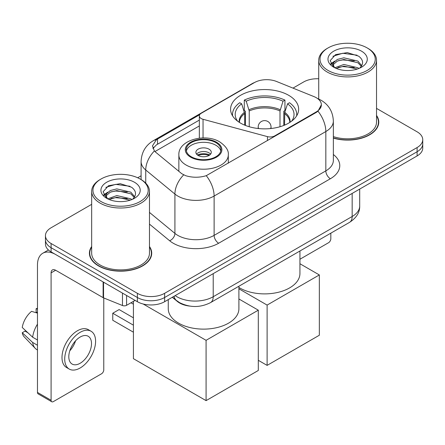 <?xml version="1.0" encoding="UTF-8"?>
<svg xmlns="http://www.w3.org/2000/svg" width="445" height="445" viewBox="0 0 445 445"><rect width="100%" height="100%" fill="white"/><g stroke="black" fill="none" stroke-linecap="round" stroke-linejoin="round"><path stroke-width="0.67" d="M274.715 136.409L274.715 135.892A6.425 3.71 180 0 1 267.462 136.632L203.042 119.288A6.425 3.71 180 0 1 201.218 118.548A6.425 3.71 180 0 1 199.338 115.928A6.425 3.71 180 0 1 201.218 113.303L254.379 82.614A17.338 10.013 0 0 1 276.584 81.491L313.981 96.604A17.338 10.013 0 0 1 316.295 97.728A17.338 10.013 0 0 1 321.373 104.809L317.975 111.183L316.295 112.401L206.263 175.68C199.388 177.75 192.518 177.75 185.643 175.68L181.749 173.706L155.566 152.118L154.404 150.938L152.435 145.938L156.39 139.724L199.699 114.699M288.683 95.313A34.037 19.652 0 0 0 251.592 91.058A34.037 19.652 0 0 0 230.577 109.214A34.037 19.652 0 0 0 240.55 123.109A34.037 19.652 0 0 0 277.641 127.365A34.037 19.652 0 0 0 298.656 109.214A34.037 19.652 0 0 0 288.683 95.313M274.715 135.892L316.295 111.884A17.338 10.013 0 0 0 321.373 104.809M189.642 306.077A19.268 11.125 180 0 1 177.455 301.526L172.298 297.271M91.67 246.491A31.15 17.984 0 0 0 89.423 253.199A31.15 17.984 0 0 0 98.545 265.915A31.15 17.984 0 0 0 132.493 269.815A31.15 17.984 0 0 0 151.717 253.199A31.15 17.984 0 0 0 149.47 246.491M89.745 254.818A31.15 17.984 0 0 0 89.64 255.297M91.67 204.344L51.092 227.768A19.268 11.125 0 0 0 45.451 235.633L45.451 244.027A19.268 11.125 0 0 0 51.092 251.892L137.371 301.704L137.371 297.51A19.268 11.125 0 0 0 164.622 297.51L417.11 151.739A19.268 11.125 0 0 0 422.75 143.874A19.268 11.125 0 0 1 417.11 151.739L164.622 297.51A19.268 11.125 0 0 1 137.371 297.51L51.092 247.698L137.371 297.51L137.371 293.316A19.268 11.125 0 0 0 164.622 293.316L417.11 147.545A19.268 11.125 0 0 0 422.75 139.68A19.268 11.125 0 0 0 417.11 131.815L376.526 108.385M45.451 239.833A19.268 11.125 0 0 0 51.092 247.698A19.268 11.125 0 0 1 45.451 239.833M152.963 148.524L156.39 144.892L199.338 120.094M333.355 138.095A31.15 17.984 0 0 0 378.773 122.114A31.15 17.984 0 0 0 376.526 115.405M318.726 78.776A19.268 11.125 0 0 0 303.579 81.997L292.982 88.116M141.093 175.808L137.694 177.772M45.451 235.633A19.268 11.125 0 0 0 51.092 243.498L137.371 293.316M151.506 255.297A31.15 17.984 0 0 0 151.4 254.818M378.561 124.211A31.15 17.984 0 0 0 378.456 123.732M137.371 301.704A19.268 11.125 0 0 0 164.622 301.704L417.11 155.934A19.268 11.125 0 0 0 422.75 148.068L422.75 139.68M299.936 259.24L328.555 242.714A3.21 1.852 120 0 0 330.824 238.781L330.824 233.163M328.099 70.46A27.618 15.942 0 0 0 367.153 70.46A27.618 15.942 0 0 0 367.153 47.915L368.065 48.438A28.897 16.688 0 0 1 376.526 60.236A28.897 16.688 0 0 1 358.687 75.65A28.897 16.688 0 0 1 327.192 72.034A28.897 16.688 0 0 1 318.726 60.236A28.897 16.688 0 0 1 327.192 48.438L328.099 47.915A27.618 15.942 0 0 0 328.099 70.46M333.355 136.621A28.897 16.688 0 0 0 376.526 122.114L376.526 60.236M333.355 137.889A30.827 17.8 0 0 0 378.456 122.114A30.827 17.8 0 0 0 376.526 115.917M334.796 67.762L343.874 64.469L357.891 67.746L358.887 68.486M336.159 68.402L343.874 66.133L357.329 69.053M334.529 67.646L333.116 64.525L333.611 62.623L337.366 59.424L343.874 57.811L357.891 61.087L361.741 65.643M333.155 66.728L333.116 64.525M333.21 65.359L333.611 64.291L337.366 61.087L343.874 59.474L357.891 62.756L361.301 66.333M359.499 68.23A14.513 8.377 0 0 0 360.116 67.679C363.815 63.641 363.331 59.802 358.653 56.165L347.3 52.593L335.586 54.629L330.146 60.659L333.672 67.117M361.524 51.164A19.652 11.348 0 0 0 333.772 51.142A19.652 11.348 0 0 0 333.644 67.162A19.652 11.348 0 0 0 333.733 67.212A19.652 11.348 0 0 0 361.607 67.162A19.652 11.348 0 0 0 361.524 51.164M361.351 67.306L362.764 66.344M368.065 48.438L367.153 47.915A27.618 15.942 0 0 0 328.099 47.915M332.893 56.287L342.728 53.267L357.029 55.174M330.997 64.392L333.683 62.489M338.117 60.765L342.728 59.925L354.298 60.92M338.117 67.423L342.728 66.583L354.298 67.579M330.696 63.858L334.796 61.104M244.689 125.145L244.689 113.575L241.674 103.83A29.415 16.982 0 0 0 236.846 120.055A29.415 16.982 0 0 0 237.591 121.157M245.434 125.446L245.434 111.244L244.294 110.588L244.294 100.103A32.112 18.54 0 0 1 284.939 100.103L283.02 101.21A29.415 16.982 0 0 0 246.213 101.21L249.233 110.955L249.233 126.742M280 126.742L280 110.955L283.02 101.21M238.904 287.476A35.322 20.392 0 0 0 239.638 287.915A35.322 20.392 0 0 0 278.131 292.337A35.322 20.392 0 0 0 299.936 273.497L299.936 250.997M284.939 100.103L284.939 110.588L283.799 111.244L283.799 125.446M241.674 103.83L239.755 102.723A32.112 18.54 0 0 0 232.507 114.454A32.112 18.54 0 0 0 232.602 115.884M246.213 101.21L244.294 100.103M296.631 115.884A32.112 18.54 0 0 0 296.726 114.454A32.112 18.54 0 0 0 289.478 102.723L287.559 103.83L284.756 112.346L284.544 125.145M291.642 121.157A29.415 16.982 0 0 0 292.387 120.055A29.415 16.982 0 0 0 287.559 103.83M267.111 365.389L267.111 305.086L319.338 274.938L319.338 335.241L267.111 365.389L258.306 360.305M267.111 305.086L238.904 288.799M299.936 263.735L319.338 274.938M215.847 142.611A17.338 10.013 0 0 0 196.946 140.442A17.338 10.013 0 0 0 186.244 149.692A17.338 10.013 0 0 0 191.322 156.773A17.338 10.013 0 0 0 210.218 158.943A17.338 10.013 0 0 0 220.926 149.692A17.338 10.013 0 0 0 215.847 142.611M220.776 151.005A17.338 10.013 0 0 0 215.847 145.237A17.338 10.013 0 0 0 198.014 142.834A17.338 10.013 0 0 0 186.394 151.005M168.26 299.602L168.26 308.73A35.322 20.392 0 0 0 178.606 323.153A35.322 20.392 0 0 0 217.099 327.57A35.322 20.392 0 0 0 238.904 308.73L238.904 286.235M209.033 149.17A7.704 4.45 0 0 0 200.634 148.202A7.704 4.45 0 0 0 195.878 152.312A7.704 4.45 0 0 0 198.136 155.461A7.704 4.45 0 0 0 206.53 156.423A7.704 4.45 0 0 0 211.292 152.312A7.704 4.45 0 0 0 209.033 149.17M210.602 154.148A7.704 4.45 0 0 0 209.033 152.841A7.704 4.45 0 0 0 196.562 154.148M197.358 154.938A10.274 5.935 180 0 1 209.356 154.749L209.356 155.261M198.197 155.5A8.989 5.19 180 0 1 208.432 155.283L209.356 154.749M208.277 155.845L208.432 155.283M133.422 332.198L112.763 320.267L112.763 313.241L133.422 325.173M206.08 400.628L206.08 340.325L258.306 310.176L258.306 370.474L206.08 400.628L133.422 358.676L133.422 301.365M206.08 340.325L143.168 304.002M238.904 298.973L258.306 310.176M112.763 313.241L119.121 309.57L133.422 317.83M126.586 295.474L126.586 305.309L135.102 300.392M103.118 281.924L55.636 254.512A25.688 14.83 -120 0 0 42.792 253.238A25.688 14.83 -120 0 0 37.469 264.998L37.469 392.418L51.092 400.283L51.092 272.863A6.425 3.71 60 0 1 52.421 269.926A6.425 3.71 60 0 1 55.636 270.243L103.118 297.655L103.118 281.924A3.21 1.852 0 0 0 103.546 282.136M51.092 400.283A3.21 1.852 120 0 0 51.759 401.757L38.137 393.892A3.21 1.852 -60 0 1 37.469 392.418M51.759 401.757A3.21 1.852 120 0 0 53.361 401.596L101.499 373.806A3.21 1.852 120 0 0 103.768 369.873L103.768 297.955M126.586 305.309A3.21 1.852 180 0 1 122.475 305.52L103.546 297.866A3.21 1.852 180 0 1 103.118 297.655M80.156 363.265A16.053 9.267 120 0 0 90.647 349.119A16.053 9.267 120 0 0 88.182 336.253A16.053 9.267 120 0 0 80.156 337.049A16.053 9.267 120 0 0 69.665 351.194A16.053 9.267 120 0 0 72.129 364.06A16.053 9.267 120 0 0 80.156 363.265M69.782 350.821A16.053 9.267 120 0 0 75.544 340.842M37.469 309.136L36.106 308.724L36.106 311.951L37.469 312.735M91.075 331.247L88.349 329.673A21.833 12.605 120 0 0 77.43 330.757A21.833 12.605 120 0 0 63.168 349.998A21.833 12.605 120 0 0 66.516 367.492L69.236 369.066A21.833 12.605 120 0 0 80.156 367.987A21.833 12.605 120 0 0 94.418 348.741A21.833 12.605 120 0 0 91.075 331.247A21.833 12.605 120 0 0 80.156 332.326A21.833 12.605 120 0 0 65.893 351.572A21.833 12.605 120 0 0 69.236 369.066M37.469 324.149A21.193 12.238 120 0 0 32.646 337.21L22.25 327.481A16.699 9.64 120 0 1 31.567 311.344L37.469 313.135M37.469 339.997L32.646 337.21M27.874 332.749L25.042 331.113L22.25 332.726L32.646 342.455L37.469 345.237M32.646 342.455A21.193 12.238 120 0 0 35.261 348.374A21.193 12.238 120 0 0 36.863 349.631L37.469 349.981M37.469 308.346A16.699 9.64 120 0 0 36.106 308.724M22.25 332.726A16.699 9.64 120 0 0 24.225 336.882L35.261 348.374M101.043 201.552A27.618 15.942 0 0 0 140.097 201.552A27.618 15.942 0 0 0 140.097 179.001L141.009 179.53A28.897 16.688 0 0 1 149.47 191.328A28.897 16.688 0 0 1 131.631 206.741A28.897 16.688 0 0 1 100.136 203.126A28.897 16.688 0 0 1 91.67 191.328A28.897 16.688 0 0 1 100.136 179.53L101.043 179.001A27.618 15.942 0 0 0 101.043 201.552M91.67 191.328L91.67 253.199A28.897 16.688 0 0 0 100.136 264.998A28.897 16.688 0 0 0 131.631 268.619A28.897 16.688 0 0 0 149.47 253.199L149.47 191.328M91.67 247.008A30.827 17.8 0 0 0 89.745 253.199A30.827 17.8 0 0 0 98.773 265.787A30.827 17.8 0 0 0 132.371 269.642A30.827 17.8 0 0 0 151.4 253.199A30.827 17.8 0 0 0 149.47 247.008M107.74 198.854L116.818 195.561L130.836 198.837L131.831 199.577M109.103 199.488L116.818 197.224L130.274 200.144M107.473 198.737L106.06 195.616L106.555 193.714L110.31 190.516L116.818 188.897L130.836 192.179L134.685 196.735M106.099 197.819L106.06 195.616M106.155 196.445L106.555 195.377L110.31 192.179L116.818 190.566L130.836 193.842L134.245 197.424M132.443 199.321A14.513 8.377 0 0 0 133.061 198.77C136.76 194.732 136.276 190.894 131.592 187.25L120.239 183.685L108.53 185.721L103.09 191.751L106.616 198.209M134.468 182.255A19.652 11.348 0 0 0 106.717 182.228A19.652 11.348 0 0 0 106.589 198.248A19.652 11.348 0 0 0 106.678 198.298A19.652 11.348 0 0 0 134.551 198.248A19.652 11.348 0 0 0 134.468 182.255M134.295 198.398L135.708 197.43M141.009 179.53L140.097 179.001A27.618 15.942 0 0 0 101.043 179.001M105.838 187.378L115.672 184.358L129.973 186.266M103.941 195.483L106.628 193.581M111.061 191.851L115.672 191.016L127.242 192.006M111.061 198.514L115.672 197.675L127.242 198.665M103.641 194.943L107.74 192.196M316.295 111.884L316.295 112.401M267.462 140.598L267.462 136.632M203.042 137.95L203.042 119.288M333.355 154.51A32.112 18.54 180 0 1 330.374 178.74L218.662 243.237A6.425 3.71 60 0 1 214.117 235.372L325.829 170.874A25.688 14.83 0 0 0 333.355 160.389L333.355 121.062A25.688 14.83 180 0 1 325.829 131.548A22.478 12.977 -120 0 0 317.975 111.183M218.662 243.237A32.112 18.54 180 0 1 173.25 243.237A32.112 18.54 180 0 1 169.651 240.762L149.47 224.124M183.668 174.896A22.478 15.035 129.5 0 0 174.913 194.065L174.913 233.391A25.688 14.83 0 0 0 177.789 235.372A25.688 14.83 0 0 0 214.117 235.372L214.117 196.045A25.688 14.83 180 0 1 177.789 196.045A25.688 14.83 180 0 1 174.913 194.065L145.738 170.007A25.688 14.83 180 0 1 141.093 161.502L141.093 179.574M333.355 121.062C332.921 111.823 328.861 104.898 321.173 100.286L317.93 98.707A22.478 10.524 112 0 0 317.63 98.595M206.263 175.68A22.478 12.977 60 0 1 214.117 196.045L325.829 131.548L325.829 170.874A6.425 3.71 60 0 0 330.374 178.74M156.39 139.724A22.478 12.977 -120 0 0 153.269 140.726C145.587 145.337 141.527 152.268 141.093 161.502M153.269 140.726L252.493 83.443A22.478 12.977 60 0 1 254.195 82.72M154.404 150.938A22.478 15.035 129.5 0 0 145.738 170.007L145.738 183.123M154.949 151.55L199.338 125.929M153.753 147.184A17.338 10.013 -120 0 0 153.008 148.641M164.622 293.316L164.622 301.704M417.11 147.545L417.11 155.934M51.092 243.498L51.092 251.892M149.47 212.415L174.913 233.391A6.425 4.294 -50.5 0 1 169.651 240.762M157.513 139.051L157.513 144.241M175.158 295.625A25.688 14.83 0 0 0 176.882 296.726A25.688 14.83 0 0 0 213.211 296.726L352.167 216.498A25.688 14.83 0 0 0 359.694 206.007C359.883 212.382 356.484 217.839 349.509 222.378L210.552 302.606A12.844 7.415 60 0 0 213.211 296.726L213.211 273.653M352.167 193.425L352.167 216.498A12.844 7.415 60 0 1 349.509 222.378M174.117 296.225A12.844 8.588 129.5 0 0 176.354 300.397L172.454 297.182M244.689 113.575A25.176 14.535 0 0 0 239.443 122.436M280 110.955A25.176 14.535 0 0 0 249.233 110.955M244.477 112.346A25.476 14.707 0 0 0 239.193 122.275M280.216 109.72A25.476 14.707 0 0 0 249.016 109.72M290.04 122.275A25.476 14.707 0 0 0 284.756 112.346M289.79 122.436A25.176 14.535 0 0 0 284.544 113.575M258.767 128.572A6.425 3.71 180 0 1 258.195 127.042L258.195 128.51M271.038 128.51L271.038 127.042A6.425 3.71 180 0 1 270.465 128.572M190.644 157.163A18.301 10.569 0 0 0 216.526 157.163A18.301 10.569 0 0 0 216.526 142.222A18.301 10.569 0 0 0 190.644 142.222A18.301 10.569 0 0 0 190.644 157.163M228.307 163.198L228.307 154.938A24.725 14.273 180 0 1 213.044 168.127A24.725 14.273 180 0 1 186.099 165.028A24.725 14.273 180 0 1 178.857 154.938L178.857 171.325M51.092 272.863L55.636 270.243M103.546 282.175L103.546 297.866M122.475 305.52L122.475 293.105M199.338 138.184L199.338 115.928M252.493 83.443L256.609 81.524M317.93 98.707L317.591 98.567M210.552 302.606C200.217 307.795 189.876 307.795 179.541 302.606L176.354 300.397M359.694 206.007L359.694 189.081M378.456 124.689L378.456 122.114M318.726 99.04L318.726 60.236M232.507 115.728L232.507 114.454M296.726 115.728L296.726 114.454M271.038 127.042A6.425 6.425 0 0 0 261.404 121.479A6.425 6.425 0 0 0 258.195 127.042M228.307 154.938C228.852 150.582 225.993 146.238 219.735 141.899C205.162 132.883 178 140.119 178.857 154.938M133.422 304.202L130.964 302.784M42.792 253.238L48.438 249.979M151.4 255.775L151.4 253.199M89.745 255.775L89.745 253.199"/></g></svg>
